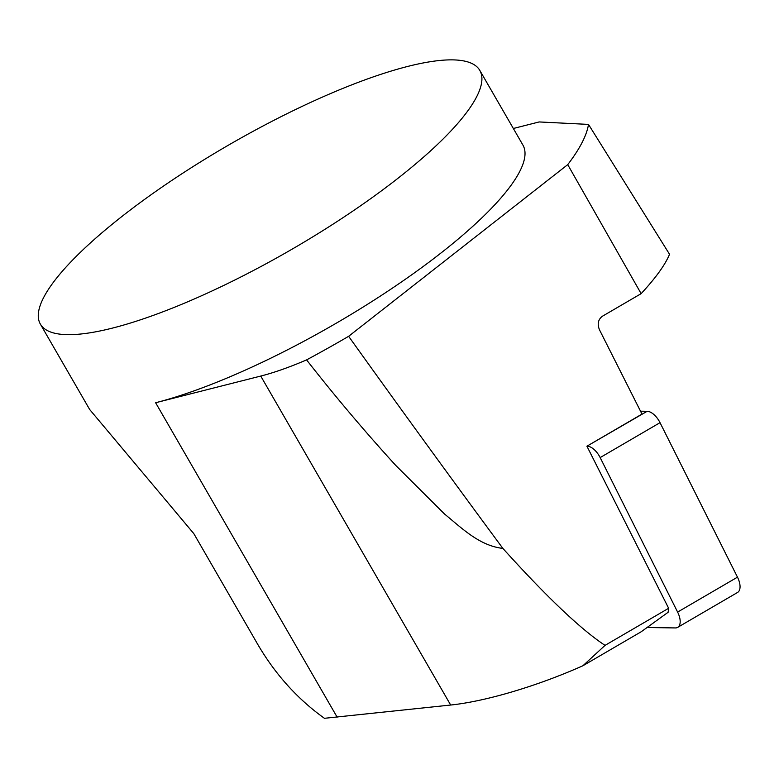 <?xml version="1.0" encoding="UTF-8"?>
<svg xmlns="http://www.w3.org/2000/svg" width="779" height="779" viewBox="0 0 779 779"><rect width="100%" height="100%" fill="white"/><g stroke="black" fill="none" stroke-linecap="round" stroke-linejoin="round"><path stroke-width="1.17" d="M306.575 359.888C334.96 396.17 364.64 431.303 395.635 465.306L444.458 513.955C461.801 528.133 479.523 545.806 502.864 548.397C453.875 482.182 402.461 411.487 348.622 336.314A326.781 78.504 150 0 1 306.575 359.888A148.419 35.659 150 0 1 260.741 376.062L155.615 402.733A253.711 60.947 150 0 0 407.66 277.655A253.711 60.947 150 0 0 522.913 145.06L479.815 70.412A253.711 60.947 150 0 1 290.567 250.049A253.711 60.947 150 0 1 40.372 324.122A253.711 60.947 150 0 1 94.473 239.289A253.711 60.947 150 0 1 324.59 96.138A253.711 60.947 150 0 1 479.815 70.412M348.622 336.314L567.725 164.632L641.136 293.654C655.811 277.811 665.276 264.675 669.531 254.266L588.496 124.406A326.781 78.504 150 0 1 567.725 164.632M513.342 128.486L539.156 121.943L588.496 124.406M502.864 548.397C546.829 597.104 580.891 629.432 605.04 645.372L668.645 608.282L668.109 612.284L641.214 631.75L582.906 665.753C537.403 686.046 485.804 701.373 450.671 705.034L324.434 718.306C296.39 698.237 273.38 672.228 255.395 640.28L193.825 533.634L89.692 409.54L40.372 324.122M668.645 608.282L586.918 446.201L641.984 414.087L599.528 329.897C597.123 324.093 598.087 319.536 602.401 316.245L641.136 293.654M605.04 645.372L582.906 665.753M647.067 627.523L675.393 627.932A15.113 7.702 59.7 0 0 677.681 627.368L737.557 592.459A15.113 7.702 -120.3 0 0 737.479 577.161L660.027 422.666A15.113 7.702 -120.3 0 0 647.164 411.293L640.523 411.195M737.479 577.161L677.613 612.08L600.161 457.585L660.027 422.666M647.164 411.293L586.918 446.201M677.613 612.08A15.113 7.702 59.7 0 1 677.681 627.368M587.298 446.201A15.113 7.702 59.7 0 1 600.161 457.585M337.161 717.186L155.615 402.733M450.671 705.034L260.741 376.062"/></g></svg>
